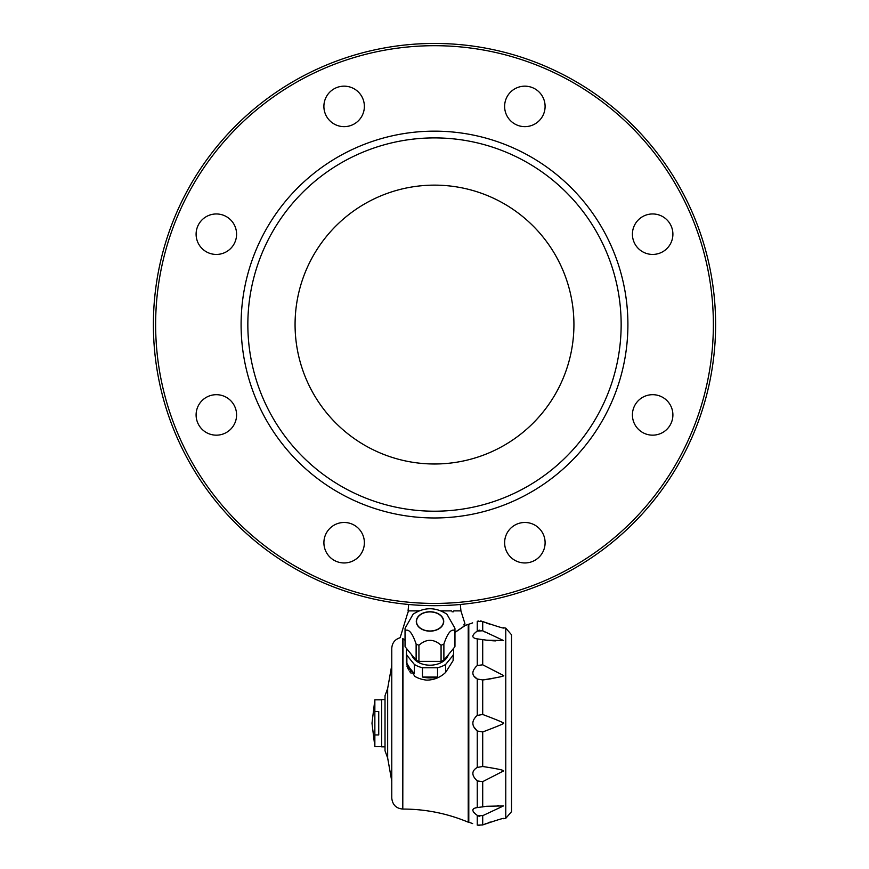 <?xml version="1.0" encoding="UTF-8"?>
<svg xmlns="http://www.w3.org/2000/svg" width="869" height="869" viewBox="0 0 869 869"><rect width="100%" height="100%" fill="white"/><g stroke="black" fill="none" stroke-linecap="round" stroke-linejoin="round"><path stroke-width="1.3" d="M406.801 648.828A23.615 16.696 0 0 0 406.388 651.935L406.388 662.515L414.774 676.354A23.615 16.696 0 0 0 426.809 680.134C434.12 679.982 440.398 677.396 445.656 672.378L445.656 664.427A23.615 16.696 0 0 1 437.541 667.75L437.541 677.027L422.464 677.027A23.615 16.696 0 0 0 437.541 677.027M422.464 677.027L422.464 667.75A23.615 16.696 0 0 1 414.35 664.427L414.35 673.714L406.866 664.546A23.615 16.696 0 0 0 414.35 673.714M406.866 664.546L406.866 655.269A23.615 16.696 0 0 1 406.388 651.935M406.92 666.11L408.604 669.934M409.788 671.694L410.331 672.367M410.418 672.476L411.146 673.279M511.526 746.265L511.635 770.216M477.255 780.916C471.411 775.43 471.411 770.933 477.255 767.436L482.708 766.501C497.242 768.728 504.172 770.216 503.509 770.966L482.708 781.644L477.255 780.916L477.255 807.583L486.607 806.291L503.509 805.911L482.708 815.676L477.255 815.372C471.411 811.059 471.411 808.463 477.255 807.583L475.549 807.855M474.105 808.333L473.355 808.789M473.355 811.885L474.105 812.765M473.355 726.321L477.255 731.014C471.411 725.811 471.411 720.629 477.255 715.448L475.56 716.979M473.355 675.615L477.255 679.015C471.411 675.506 471.411 671.009 477.255 665.535L475.56 667.164M477.146 631.166L475.571 632.36M475.636 638.628L477.255 638.867C471.411 637.976 471.411 635.38 477.255 631.09L482.708 630.785L503.509 640.54L486.607 640.171L477.255 638.867L477.255 665.535L482.708 664.807L503.509 675.485C505.171 676.017 498.241 677.505 482.708 679.949L477.255 679.015L477.255 715.448L482.708 714.481C497.318 719.999 504.259 722.921 503.509 723.225C504.672 723.366 497.731 726.278 482.708 731.97L477.255 731.014L477.255 767.436M477.255 815.372L477.255 825.126C471.411 823.16 471.411 823.16 477.255 825.126L482.708 824.931C498.241 819.608 505.171 817.533 503.509 818.707L505.769 818.337L511.526 811.657L511.526 634.794L505.769 628.124L503.509 627.755C505.204 628.928 498.274 626.853 482.708 621.531L477.255 621.324C471.411 623.301 471.411 623.301 477.255 621.324L478.482 621.009M478.504 816.034L479.873 816.328M498.524 805.53L497.763 805.53M408.082 612.243L408.234 611.57L408.082 612.243M405.041 640.203L402.608 638.791C399.371 637.303 399.371 637.303 402.608 638.791C399.371 637.303 399.371 637.303 402.608 638.791L402.619 638.541C399.316 637.031 399.316 637.031 402.619 638.541L405.041 639.932M408.68 604.487L408.072 610.896L418.858 610.896M408.289 610.896A73.289 73.289 0 0 1 408.234 611.57M453.835 610.896L460.928 610.896L464.882 623.464L464.111 624.387M441.148 610.896L451.587 610.896M454.965 632.295L464.893 625.647L464.763 623.464A0.782 0.782 90 0 1 464.73 623.866M453.39 611.798L452.043 611.798M482.708 766.501L482.708 731.97M487.542 730.123L488.378 729.797M488.91 729.591L489.54 729.341M489.964 729.178L490.659 728.906M500.468 724.942L501.196 724.627M499.24 721.009L498.567 720.727M482.958 679.927L484.196 679.786M484.674 679.721L485.977 679.558M487.781 679.286L488.671 679.145M489.117 679.08L489.877 678.95M490.322 678.874L491.039 678.743M491.387 678.678L492.039 678.559M492.43 678.483L493.016 678.363M497.209 677.472L497.991 677.288M511.526 722.997L511.526 638.672M511.526 807.79L511.526 723.225M480.448 620.944L481.317 621.074M484 631.502L482.708 630.785L482.708 621.531L483.36 621.813M483.805 621.998L484.848 622.432M486.26 622.997L486.89 623.236M487.585 623.497L488.15 623.692M489.041 624.018L489.584 624.203M498.241 626.679L499.067 626.864M484.859 631.969L484.305 631.665M486.607 640.171L487.476 640.279M489.095 640.464L490.355 640.594M491.604 640.692L492.625 640.757M492.69 640.768L493.483 640.811M493.668 640.822L494.342 640.844M494.418 640.855L494.972 640.877M495.232 640.877L495.797 640.898M490.29 822.02L489.671 822.226M489.073 822.432L488.161 822.747M486.162 823.497L485.054 823.931M479.775 630.134L478.471 630.438M479.731 825.55L478.482 825.441M511.526 677.548L511.635 746.265M468.793 822.183L468.228 822.183L468.228 624.279L468.793 624.279L468.793 822.183L472.649 823.595M385.021 699.61L381.654 699.61L381.654 746.84L385.021 746.84M374.854 711.505L374.854 699.838L371.986 723.225L374.854 746.612L374.854 734.946L378.732 734.946L378.732 711.505L374.854 711.505L374.854 734.946M374.854 746.612L381.654 746.612M453.14 660.57L453.14 655.269A23.615 16.696 0 0 0 453.618 651.935L453.14 660.57L445.656 672.378M453.618 651.935A23.615 16.696 0 0 0 453.205 648.828M448.328 654.802A18.77 13.274 180 0 1 430.003 665.198A18.77 13.274 180 0 1 411.678 654.802M414.35 664.427L406.866 655.269M437.541 667.75L422.464 667.75M453.14 655.269L445.656 664.427M443.722 621.454A13.719 9.7 180 0 1 423.138 629.851A13.719 9.7 180 0 1 423.138 613.058A13.719 9.7 180 0 1 443.722 621.454M430.003 611.917A13.491 9.537 180 0 1 443.494 621.454A13.491 9.537 180 0 1 430.003 630.992A13.491 9.537 180 0 1 416.512 621.454A13.491 9.537 180 0 1 430.003 611.917M405.095 630.579A24.962 17.652 180 0 1 405.041 629.406A24.962 17.652 180 0 1 405.084 628.374A24.962 17.652 180 0 1 405.095 628.233L413.079 614.22C424.365 606.92 435.641 606.92 446.927 614.22L454.911 628.233A24.962 17.652 180 0 1 454.921 628.374A24.962 17.652 180 0 1 454.965 629.406A24.962 17.652 180 0 1 454.911 630.579C451.239 628.591 447.557 633.088 443.885 644.07A24.962 17.652 180 0 1 441.072 645.232C433.685 638.715 426.31 638.715 418.934 645.232A24.962 17.652 180 0 1 416.121 644.07C412.438 633.088 408.767 628.591 405.095 630.579L405.095 646.742A24.962 17.652 180 0 1 405.041 645.569L405.041 629.406M454.911 630.579L454.911 646.742L443.885 660.234A24.962 17.652 180 0 1 441.072 661.396L418.934 661.396A24.962 17.652 180 0 1 416.121 660.234L405.095 646.742M454.965 629.406L454.965 645.569A24.962 17.652 180 0 1 454.911 646.742M443.885 644.07L443.885 660.234M441.072 645.232L441.072 661.396M418.934 645.232L418.934 661.396M416.121 644.07L416.121 660.234M464.73 623.801L464.828 625.072L464.046 625.18L464.817 625.072L464.73 623.801L463.992 624.387M464.915 625.713L454.965 632.447M387.661 688.465L385.021 695.678L385.021 750.783L387.661 757.985L387.661 688.465L391.767 665.285L391.767 696.808L391.767 648.415L391.767 798.035L391.767 665.285M434.5 45.699A278.862 278.862 0 0 0 192.994 463.992A278.862 278.862 0 0 0 676.006 463.992A278.862 278.862 0 0 0 434.5 45.699M434.5 43.45A281.111 281.111 0 0 0 153.389 324.561A281.111 281.111 0 0 0 434.5 605.671A281.111 281.111 0 0 0 715.611 324.561A281.111 281.111 0 0 0 434.5 43.45M434.5 131.154A193.407 193.407 0 0 0 241.093 324.561A193.407 193.407 0 0 0 434.5 517.967A193.407 193.407 0 0 0 627.907 324.561A193.407 193.407 0 0 0 434.5 131.154M504.628 542.723A20.237 20.237 0 0 0 534.989 560.244A20.237 20.237 0 0 0 534.989 525.191A20.237 20.237 0 0 0 504.628 542.723M434.5 463.992A139.431 139.431 0 0 1 313.752 254.845A139.431 139.431 0 0 1 555.248 254.845A139.431 139.431 0 0 1 434.5 463.992M638.346 429.232A20.237 20.237 0 0 0 672.204 420.161A20.237 20.237 0 0 0 647.416 395.373A20.237 20.237 0 0 0 638.346 429.232M652.662 254.432A20.237 20.237 0 0 0 670.184 224.072A20.237 20.237 0 0 0 635.13 224.072A20.237 20.237 0 0 0 652.662 254.432M539.171 120.715A20.237 20.237 0 0 0 530.101 86.857A20.237 20.237 0 0 0 505.313 111.645A20.237 20.237 0 0 0 539.171 120.715M364.372 106.398A20.237 20.237 0 0 0 334.011 88.877A20.237 20.237 0 0 0 334.011 123.93A20.237 20.237 0 0 0 364.372 106.398M230.654 219.89A20.237 20.237 0 0 0 196.796 228.96A20.237 20.237 0 0 0 221.584 253.748A20.237 20.237 0 0 0 230.654 219.89M216.338 394.689A20.237 20.237 0 0 0 198.816 425.05A20.237 20.237 0 0 0 233.87 425.05A20.237 20.237 0 0 0 216.338 394.689M329.829 528.406A20.237 20.237 0 0 0 338.899 562.265A20.237 20.237 0 0 0 363.687 537.476A20.237 20.237 0 0 0 329.829 528.406M477.255 621.324L477.255 631.09M505.769 628.124L505.769 818.337M482.708 815.676L482.708 824.931M482.708 781.644L482.708 806.932M482.708 679.949L482.708 714.481M482.708 639.519L482.708 664.807M403.02 639.03L402.792 809.061C396.155 808.463 392.484 804.792 391.767 798.035M402.792 638.9L402.792 809.061M434.5 137.899A186.661 186.661 0 0 0 272.855 417.891A186.661 186.661 0 0 0 596.145 417.891A186.661 186.661 0 0 0 434.5 137.899M472.649 622.867L468.793 624.279M400.142 637.716L407.941 612.243M460.32 604.487L460.928 610.896M374.854 699.838L381.654 699.838M464.828 625.072L464.904 625.691L464.828 625.072M387.661 757.985L391.767 781.177M468.228 822.183C447.361 813.482 425.625 809.104 403.02 809.061M468.228 624.279L464.904 625.637M400.153 637.716C394.906 639.367 392.115 642.93 391.767 648.415"/></g></svg>
